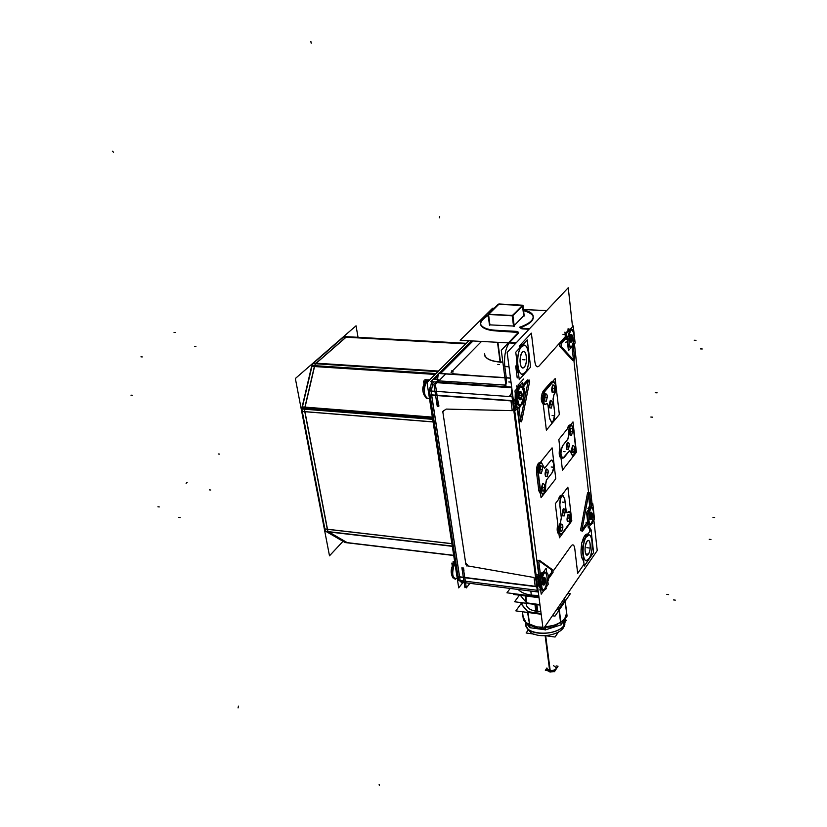 <?xml version="1.0" encoding="UTF-8"?>
<svg xmlns="http://www.w3.org/2000/svg" width="827" height="827" viewBox="0 0 827 827"><rect width="100%" height="100%" fill="white"/><g stroke="black" fill="none" stroke-linecap="round" stroke-linejoin="round"><path stroke-width="1.24" d="M565.13 337.819L559.776 343.805L565.13 337.819M559.517 346.058L559.693 343.929L559.517 346.058M559.672 346.337L572.594 360.272L559.672 346.337M573.318 358.463L572.077 347.34L573.318 358.463M589.63 505.369L588.483 494.97L589.63 505.369M587.666 492.778L588.193 492.83L587.666 492.778M587.428 493.481L580.668 529.528L587.428 493.481M581.216 530.986L580.606 530.262L581.216 530.986M581.939 529.983L587.201 522.116L581.939 529.983M548.466 576.76L551.578 572.408L551.681 569.958L539.09 560.882L551.681 569.958L551.578 572.408L548.466 576.76M537.488 562.071L538.274 560.293L537.488 562.071M537.509 562.319L539.142 575.013L537.509 562.319M517.671 408.569L519.273 421.036L517.671 408.569M519.707 421.832L519.325 421.315L520.173 421.377M520.534 419.837L524.297 401.012L520.534 419.837M525.104 396.939L528.215 380.802L525.104 396.939M527.492 379.924L522.974 384.989L527.492 379.924M551.96 381.733L550.906 382.219L552.343 381.836M550.751 382.384L543.184 391.119L550.751 382.384L551.805 382.456L550.751 382.384M543.039 391.295C540.641 396.908 540.713 401.24 543.246 404.3C540.713 401.24 540.641 396.908 543.039 391.295M539.762 462.448L539.762 462.448C537.498 463.327 536.413 466.593 536.506 472.248C536.496 465.952 537.715 462.727 540.186 462.582M536.547 472.61L538.801 490.494L536.547 472.61L537.922 472.734L536.547 472.61M538.853 490.856L540.6 494.07L538.853 490.856M569.937 424.975L567.363 428.882C568.17 425.864 569.183 424.613 570.392 425.13M559.838 447.945C558.701 453.279 559.104 456.669 561.037 458.117C559.104 456.669 558.701 453.279 559.838 447.945M561.244 495.259L558.483 499.529C559.321 496.324 560.365 494.949 561.636 495.394M557.801 524.287C556.674 529.621 557.067 532.919 558.98 534.17L559 534.18C557.078 532.96 556.674 529.662 557.801 524.287M520.721 346.503L522.033 345.5L520.721 346.503L519.728 345.572L523.088 344.373L519.811 345.479L531.368 333.157L519.728 345.572L520.721 346.503L519.501 348.208L521.082 346.523M516.844 365.689L518.126 370.796L517.226 367.922L515.996 368.418L517.226 367.922L516.668 359.342L516.844 365.689L515.603 366.02L516.844 365.689M518.136 385.103L519.025 386.116L516.244 389.486L518.839 386.188L517.981 385.144L519.025 386.116L518.105 384.886L519.945 385.361L518.136 385.103M520.007 405.116L521.072 404.289C524.721 396.257 524.587 390.179 520.669 386.044L518.86 386.964C515.18 395.027 515.314 401.126 519.253 405.24M515.128 399.73L516.627 403.845L515.128 399.73L515.262 393.27L515.128 399.73L514.074 399.937L515.128 399.73M514.601 409.706L513.794 410.275L514.601 409.706M512.378 410.647L446.187 409.086L442.765 411.453L465.777 563.714L466.552 565.027L465.777 563.714L442.765 411.453L446.187 409.086L512.378 410.647M535.586 576.564L536.32 576.864L535.586 576.564M535.596 577.701L536.444 577.804L535.596 577.701M539.421 581.257L539.214 585.785L540.62 589.63L539.214 585.785L539.421 581.257L538.232 581.164L539.473 580.73L539.421 581.257M544.735 572.139L542.698 573.431C539.431 581.092 539.4 586.705 542.615 590.251L544.683 588.927C547.701 582.363 547.95 576.864 545.417 572.418M543.246 585.04C541.871 583.542 541.881 581.154 543.277 577.897L544.145 577.349M544.424 577.463L543.546 584.999M591.398 507.292L589.744 508.357C586.777 515.572 586.767 520.907 589.703 524.339M590.395 524.194L591.398 523.233C594.106 517.144 594.334 511.923 592.049 507.571C594.334 511.923 594.106 517.144 591.398 523.233C587.594 529.022 585.826 513.36 589.744 508.357L591.863 507.416M571.002 347.144L571.757 346.523C575.023 338.987 574.889 333.24 571.374 329.249L569.917 330.004L567.518 337.819C567.343 343.453 568.273 346.616 570.289 347.299M568.831 329.942L567.88 331.906L568.831 329.942L570.31 329.198L568.831 329.942L567.994 329.384L568.831 329.942M566.619 338.998L566.082 338.357L566.619 338.998M571.343 334.542L570.909 342.047M570.609 342.12C569.1 340.435 569.048 337.985 570.444 334.77L571.064 334.439M520.855 327.812L521.982 327.058C520.245 327.968 520.431 328.588 522.519 328.908L529.032 329.239L522.519 328.908L520.772 328.04M521.33 346.958L524.184 345.304C529.973 345.035 530.552 367.291 524.907 372.801L522.333 374.145C516.348 374.559 516.027 350.855 522.023 346.213M522.302 374.135C516.482 374.538 515.883 351.93 521.61 346.554L524.122 345.304M524.194 367.147L522.55 367.87L521.082 366.495C519.439 361.802 519.728 357.223 521.951 352.747L522.333 352.271C526.313 347.712 528.195 363.177 524.194 367.147C520.255 371.933 518.26 356.261 522.333 352.271C526.313 347.712 528.195 363.177 524.194 367.147M510.497 378.177L506.289 377.908L504.801 366.547C503.922 356.644 505.38 348.777 509.184 342.947C505.38 348.777 503.922 356.644 504.801 366.547L506.289 377.908L506.114 384.1L506.289 377.908L510.497 378.177L438.279 373.473M516.358 342.657L509.752 342.295L518.322 333.291L509.752 342.295L516.358 342.657L509.608 342.285M505.586 385.072L439.282 380.927L505.524 385.134M438.692 382.653L511.727 387.605L438.692 382.653M467.772 565.895L534.046 577.504L535.234 586.581L459.564 577.091L431.56 394.861L510.921 400.547L512.233 410.637L510.921 400.547L431.56 394.861L459.564 577.091L535.234 586.581L534.046 577.504L467.772 565.895M437.421 405.871L438.672 405.964L437.421 405.871L436.935 402.697L438.186 402.79L436.935 402.697L437.421 405.871M438.899 405.985L438.424 402.801L438.899 405.985M463.988 570.992L463.554 568.18L463.988 570.992M463.761 570.961L462.572 570.816L462.148 568.066L462.572 570.816L463.761 570.961L462.51 570.806M462.128 567.942L463.327 568.087L462.128 567.942M451.066 372.315L453.651 373.804L472.703 375.541L453.651 373.804L451.066 372.315L481.51 341.437L451.066 372.315M348.043 337.085L466.273 343.319L344.094 336.537L312.957 363.591L437.886 371.654M304.625 409.21L304.739 408.021L304.625 409.21M311.407 367.25L311.81 366.712L311.407 367.25M301.865 409.975L324.453 527.399M456.917 578.652C452.235 578.569 451.47 573.597 454.612 563.725L453.165 564.252C449.991 570.589 450.643 575.571 455.119 579.2M454.902 563.166C451.656 570.671 451.78 576.016 455.253 579.22L455.326 579.231C451.966 576.409 451.738 571.24 454.612 563.725L453.165 564.252M454.778 562.37L454.044 563.363M429.037 398.242C424.613 401.436 422.359 387.057 426.463 381.598L425.078 382.136C421.615 389.765 422.432 395.234 427.538 398.552C421.987 393.58 421.263 387.977 425.378 381.733M428.086 380.833L427.466 381.578L428.81 380.275L428.086 380.833L428.655 380.875L427.073 380.771L428.655 380.875M428.893 380.637L427.332 380.534C423.031 383.676 423.362 398.759 427.704 398.573L427.766 398.583C423.672 395.316 423.238 389.662 426.463 381.598L425.078 382.136M427.869 380.213L426.732 380.513L427.869 380.213M426.68 380.544L426.184 381.257L426.68 380.544M521.982 327.058C530.479 323.605 534.19 319.925 533.115 316.017C532.04 313.505 528.856 311.707 523.553 310.632C536.94 314.632 536.423 320.111 521.982 327.058M488.188 315.407C482.193 318.498 479.701 321.662 480.714 324.887C482.379 328.35 487.599 330.366 496.396 330.965L518.343 332.454L496.396 330.965C478.699 328.515 475.959 323.326 488.188 315.407M489.925 324.866L513.526 326.045L489.925 324.866L488.571 314.725L489.925 324.866M514.177 325.611L523.708 315.749L522.488 305.876L523.708 315.749L514.177 325.611M512.626 315.428L522.426 305.421L512.626 315.428M513.753 326.055L512.461 315.842L513.753 326.055M513.577 326.469L512.202 315.625L488.54 314.518L512.213 315.614L523.109 305.246L512.709 315.862L488.044 314.281L512.885 315.438L514.26 326.283M498.753 304.388L488.736 314.312L498.753 304.388L522.209 305.411L498.753 304.388M538.728 595.378C529.125 595.616 522.261 593.641 518.126 589.444C522.261 593.641 529.125 595.616 538.728 595.378M525.755 595.533L538.966 597.228L525.455 595.182M526.261 602.428L520.297 595.295L526.261 602.428M525.703 595.988L526.623 602.862L525.703 595.988M539.928 604.599L526.737 602.883L539.928 604.599M535.906 604.547L536.806 611.37L535.906 604.547L536.806 611.37L540.837 611.608L536.806 611.37C531.079 610.491 527.616 608.455 526.417 605.281L526.148 603.276L526.417 605.281M563.9 599.017L564.882 600.133L563.9 599.017M559.197 608.796L565.027 600.299L559.197 608.796L556.633 609.592M558.783 609.23L556.344 610.006L558.783 609.23M541.127 613.779L527.957 612.021L541.127 613.779M527.564 611.67L521.444 604.268L527.564 611.67M521.537 604.134L522.509 602.8L521.537 604.134M564.934 618.183L566.598 613.231L565.151 601.312L566.598 613.231L565.089 617.81L566.206 615.826L563.766 620.291M559.052 610.212L560.541 622.162L559.052 610.212M563.88 620.116L560.861 622.183L563.88 620.116L564.459 624.809C557.212 637.193 522.137 635.208 525.931 622.772M560.406 622.317L553.149 627.073L545.438 627.176L553.149 627.073L560.406 622.317M526.696 623.465L529.29 625.026L526.696 623.465M526.334 622.989L523.191 617.149L522.457 611.763L523.191 617.149L526.334 622.989M527.915 612.487L529.58 624.943L527.915 612.487M542.967 627.982L537.653 628.458L529.704 625.047L537.653 628.458L542.967 627.982M545.045 626.452L545.117 627.062L545.045 626.452M586.943 541.54L587.129 541.282C590.323 537.074 591.532 549.862 588.359 554.059L585.764 554.069C584.493 549.883 584.875 545.706 586.943 541.54C590.189 536.589 591.646 549.676 588.359 554.059C585.113 559.114 583.604 545.934 586.943 541.54M586.24 560.603C581.888 560.737 581.981 542.347 586.395 536.723L588.979 535.028C593.341 535.007 593.248 553.108 588.896 558.825L586.271 560.603C581.784 560.747 582.125 541.437 586.736 536.351M590.209 519.439C588.958 517.981 588.958 515.717 590.22 512.647L590.923 512.192M591.191 512.306L590.488 519.377M519.676 399.73C517.991 397.983 517.94 395.389 519.501 391.967L520.266 391.564M520.565 391.667L521.558 395.906L519.987 399.679M553.046 398.976L553.79 395.12L553.046 398.976M554.576 412.032L553.067 399.245L554.576 412.032M546.637 403.566L545.2 404.465L547.081 403.431L547.981 405.24L549.573 418.472L551.568 422.297M554.628 412.032C554.958 417.811 553.956 421.232 551.619 422.297C553.821 421.305 554.834 418.007 554.628 412.415C553.894 422.328 552.209 424.344 549.573 418.472L547.981 405.24L547.029 403.421M546.42 403.772L546.42 403.772C543.236 407.887 541.54 395.296 544.766 391.419C542.326 397.332 542.45 401.684 545.148 404.455M552.457 382.498L544.91 391.233L552.457 382.498M553.925 394.944L553.925 394.944C556.447 389.197 556.375 384.834 553.697 381.847L552.612 382.332C555.785 378.869 557.088 391.574 553.925 394.944L553.139 399.338M545.303 393.631C547.526 394.076 547.805 396.629 546.12 401.291L544.579 401.043L545.096 393.869C543.525 398.748 543.856 401.229 546.12 401.291C547.805 396.629 547.526 394.076 545.303 393.631M550.441 400.444C552.622 400.899 552.881 403.431 551.227 408.042L549.707 407.814L550.234 400.671C548.673 405.54 549.004 408 551.227 408.042C552.881 403.431 552.622 400.899 550.441 400.444M552.653 385.093C551.092 389.93 551.423 392.391 553.635 392.484C555.289 387.873 555.02 385.341 552.839 384.875C555.02 385.341 555.289 387.873 553.635 392.484L552.136 392.246L552.643 385.113M545.003 467.762L544.393 468.134L543.494 466.686L545.003 467.762L550.431 460.959L545.003 467.762M551.764 460.194L550.544 460.825C553.718 456.907 555.072 469.343 551.888 473.034C554.369 467.327 554.338 463.037 551.795 460.194C554.441 463.213 554.431 467.555 551.785 473.23L546.502 479.898L551.743 473.23M541.478 462.603C539.214 463.482 538.129 466.748 538.222 472.413C539.111 462.593 540.858 460.556 543.442 466.294L541.509 462.603L543.535 466.697M538.263 472.765L540.507 490.669L538.263 472.765M542.45 494.257C544.755 493.254 545.83 489.894 545.655 484.198C544.972 493.853 543.267 496.128 540.558 491.021L542.419 494.257M546.399 480.042L545.624 483.826L546.399 480.042M542.729 483.609C544.941 483.774 545.21 486.245 543.535 491.031L541.943 490.866L542.615 483.743C540.941 488.705 541.24 491.135 543.535 491.031C545.21 486.245 544.941 483.774 542.729 483.609M546.254 468.992C548.446 469.209 548.714 471.679 547.05 476.424L545.479 476.249L546.13 469.136C544.476 474.047 544.776 476.486 547.05 476.424C548.714 471.679 548.446 469.209 546.254 468.992M540.403 465.828C542.708 465.787 543.019 468.247 541.323 473.209C539.008 473.261 538.697 470.801 540.403 465.828C542.708 465.787 543.019 468.247 541.323 473.209L539.721 473.023L540.362 465.87M569.358 450.839L569.834 450.622L572.48 455.77C574.631 454.788 575.602 451.573 575.427 446.115C574.734 455.615 573.152 457.682 570.682 452.297L569.358 450.839M575.385 445.753L573.504 429.161L575.385 445.753M573.462 428.779L571.633 425.099C569.462 426.029 568.49 429.254 568.666 434.764L567.88 439.075L562.691 445.577L567.88 439.075L568.666 434.764C569.4 425.099 570.992 423.104 573.462 428.779M562.587 445.712C560.261 451.428 560.324 455.615 562.805 458.282L564.086 457.527C560.53 457.641 560.034 453.713 562.587 445.712M564.252 457.321L569.245 450.963L562.856 458.282C560.303 455.274 560.324 450.984 562.898 445.402M567.343 442.455C569.493 442.497 569.762 444.885 568.17 449.63C566.019 449.609 565.751 447.221 567.343 442.455C569.493 442.497 569.762 444.885 568.17 449.63L566.733 449.485L567.322 442.486M571.612 435.271L570.092 435.24L570.661 428.179C572.791 428.252 573.059 430.65 571.478 435.353L570.061 435.198L570.63 428.21M572.739 445.474C574.775 445.753 575.023 448.151 573.462 452.689L572.046 452.565L572.635 445.598C571.075 450.312 571.343 452.679 573.462 452.689C575.023 448.151 574.775 445.753 572.739 445.474M567.601 512.502L566.971 512.885L566.195 511.551L567.601 512.502M566.154 511.303L564.727 499.26L566.154 511.303M564.686 498.888L562.929 495.425C560.675 496.396 559.652 499.704 559.827 505.338L561.316 517.816L560.551 522.002C558.246 527.678 558.277 531.792 560.634 534.356L562.04 533.477C558.483 533.973 557.987 530.148 560.551 522.002L561.316 517.816L559.827 505.338C560.551 495.652 562.174 493.502 564.686 498.888M562.195 533.26L568.976 523.998L562.195 533.26M569.1 511.448L567.756 512.275C571.271 511.975 571.726 515.821 569.121 523.801C571.447 518.25 571.447 514.136 569.121 511.448C571.55 514.301 571.498 518.477 569.017 523.998M560.975 524.111C563.094 524.049 563.352 526.406 561.76 531.182L560.251 531.11L560.913 524.184C559.31 529.084 559.59 531.42 561.76 531.182C563.352 526.406 563.094 524.049 560.975 524.111M563.29 508.843C565.41 508.791 565.668 511.148 564.076 515.914L562.587 515.831L563.239 508.894C561.647 513.763 561.926 516.1 564.076 515.914C565.668 511.241 565.42 508.863 563.332 508.781M568.087 514.497C570.165 514.466 570.413 516.803 568.852 521.517L567.384 521.455L568.025 514.57C566.454 519.408 566.722 521.723 568.852 521.517C570.413 516.803 570.165 514.466 568.087 514.497M556.344 667.472C556.189 669.849 554.059 670.997 549.965 670.904L546.998 668.588M572.532 326.706L568.242 287.744L507.147 352.405L543.132 629.223L597.228 550.555L593.869 520.1M574.424 343.846L592.163 504.666M521.982 345.562L520.286 347.092L519.191 346.141L523.129 344.332M518.105 370.61L517.071 366.816L515.738 367.26L518.539 374.083M515.552 366.041L516.896 365.668L517.299 367.953L515.986 368.48M518.147 385.041L518.88 386.199L517.971 385.082M519.346 386.033L518.053 385.082L519.976 385.32M517.051 387.129L518.281 387.212M518.694 387.243L520.7 386.054C524.68 385.847 524.835 401.198 520.907 404.537M518.002 385.072L518.911 386.178L517.795 386.912L516.751 385.868M523.594 379.024L518.022 385.134M516.823 386.075L517.826 386.881L517.371 387.398L516.317 386.664M524.297 388.37C526.034 397.001 524.835 402.666 520.721 405.354C516.679 405.571 516.658 389.651 520.71 386.695M516.617 403.731L515.252 404.258L516.906 406.026M513.846 400.061L515.18 399.689L516.534 403.586L515.314 404.372M512.492 400.247L513.34 400.03M513.856 410.75L514.704 410.533L514.187 411.143M517.278 408.848L514.983 410.812M536.247 574.538L540.021 575.675L538.935 576.491M535.503 576.739L536.403 577.494M535.545 577.267L536.351 577.05M536.775 586.715L537.581 586.498M538.212 581.112L539.483 581.216L539.276 585.836L538.015 586.24M539.504 580.967L538.191 581.309L539.256 575.892M546.409 588.586L544.011 590.426C539.659 590.344 541.892 571.323 546.14 572.305C547.887 572.904 548.694 575.582 548.549 580.347M540.62 589.568L539.235 585.547M538.026 591.967L536.123 590.158M540.744 573.524L542.233 573.711M542.553 573.742L544.797 572.15M545.448 572.408C548.053 577.101 547.743 582.704 544.528 589.217M541.365 575.23L541.726 575.943L542.212 575.406M538.842 562.226L540.548 575.427M539.669 560.468L538.884 562.536M553.294 570.31L539.38 560.261M552.901 572.604L553.005 570.113M548.59 578.642L553.036 572.429M547.701 580.358L548.208 584.327L545.282 588.442M543.887 590.416L541.209 594.179L539.121 578.011L546.171 568.263L546.709 572.522M543.949 577.856C542.471 581.071 542.429 583.5 543.825 585.113L544.786 584.42M544.611 584.679C546.078 581.453 546.12 579.034 544.724 577.422L543.773 578.104M583.376 558.39L582.26 548.735M584.307 539.163L587.098 535.214M583.666 560.975C581.03 558.122 580.378 552.415 581.701 543.835M582.012 542.409C583.624 536.361 585.599 533.57 587.914 534.056M587.222 522.013L586.085 522.592M587.997 525.073L587.16 524.638M592.928 523.067L591.036 524.473C587.428 524.556 588.659 508.078 592.308 507.468M591.646 530.934L589.072 526.84M587.894 508.46L589.31 508.605M589.61 508.636L591.46 507.292M592.08 507.561C594.427 512.14 594.148 517.454 591.253 523.491M589.971 507.354L589.134 506.382M567.973 330.159L569.379 330.231M569.772 330.252L571.405 329.249C574.972 328.991 575.127 343.815 571.602 346.74M568.78 330.066L570.206 329.198M567.911 329.001L568.904 329.932L567.963 331.803M566.443 332.351L567.033 332.847M574.331 344.508L571.684 347.381C568.118 347.671 567.994 332.64 571.55 329.839M566.671 339.122L565.42 339.101M566.733 337.778L566.846 336.599M567.146 332.723L566.495 332.196L565.761 335.245L566.474 332.34L565.13 333.839L565.254 334.987L564.934 332.092M565.472 337.716L565.627 336.165M568.004 339.132L567.332 337.964M574.703 358.804L573.328 346.379M573.928 360.334L574.662 358.484M560.789 346.12L574.196 360.624M561.182 343.856L561.068 346.43M566.598 337.767L561.047 344.001M571.343 347.361L568.428 350.689L566.495 333.446L573.245 325.921L575.127 343.04L573.866 344.487M571.726 341.913C573.204 338.76 573.173 336.279 571.643 334.47L570.95 334.904M571.116 334.708C569.638 337.861 569.658 340.342 571.188 342.151L571.891 341.716M562.929 334.284L564.396 334.646M564.459 334.666L566.526 335.772L565.441 336.61M529.559 328.639L522.302 328.278M519.811 345.417L520.865 346.41L519.656 348.043M516.699 359.652L516.927 365.906L515.583 366.289M516.947 366.806L516.627 359.032M519.335 348.394L520.162 347.092M525.31 372.408L522.364 374.145M524.184 345.304C530.21 344.952 530.552 368.325 524.618 373.163M519.253 379.655L515.759 352.219L527.254 339.918L530.614 367.085L520.617 378.146M522.168 352.467C526.323 346.937 528.401 363.704 524.049 367.395M524.442 366.961L522.695 367.932L521.113 366.537C519.459 361.812 519.749 357.212 521.982 352.715L522.561 352.044M506.145 387.222L501.286 350.328L518.591 332.185M504.635 366.32L508.998 366.588M511.748 387.76L437.194 382.694M510.476 378.001L438.248 373.308L437.307 382.425M430.061 395.079L512.585 401.002L512.533 393.807M429.751 390.923L431.642 381.702M537.24 590.292L458.613 580.347L429.42 390.892L512.027 396.722L537.24 590.292M538.294 592.008L461.28 582.229L459.15 580.42M458.044 576.605L536.744 586.467L538.181 591.129M511.665 387.119L430.815 381.64L438.362 374.093M439.096 373.359L471.504 340.889M438.579 382.167L438.661 382.746M462.996 582.446L458.716 587.873L427.001 382.529L468.847 340.745M462.913 582.435L460.711 580.616M458.582 579.675L460.174 580.544L431.053 391.006L429.761 390.117M343.474 337.075L465.704 343.887M344.632 336.568L466.273 343.319M311.882 366.371L435.105 374.435M312.13 365.482L313.071 363.601M313.619 363.022L438.486 371.054M432.49 418.069L302.206 407.825L312.172 365.358L311.81 366.02L312.089 365.493L435.994 373.556M302.3 411.505L433.09 421.946M302.124 409.014L302.237 407.825M302.424 406.915L432.335 417.097M452.255 546.068L325.342 531.285L301.814 408.993L432.686 419.33M326.376 531.658L452.297 546.316M324.887 528.939L451.883 543.639M453.713 555.496L345.2 542.564L325.962 531.41L452.266 546.13M345.355 542.522L453.682 555.31L347.226 542.636L328.764 531.916L347.226 542.636L453.682 555.32L344.838 542.347M315.604 363.766L346.689 336.682L344.042 337.333M312.348 364.903L311.355 367.467M304.863 408.031L314.746 365.658M311.996 365.906L301.803 408.383M358.029 337.313L356.044 325.797L295.353 378.508L329.497 555.827L343.029 541.303M327.926 531.585L304.47 409.2L301.462 407.918L302.258 406.408M325.187 530.458L324.887 529.662M347.743 542.863L346.224 542.44M457.3 578.724L456.059 570.661M454.943 563.466L451.831 563.094L452.297 566.123M453.951 563.352L454.788 562.443M454.674 561.698L453.113 561.512L453.382 563.28M429.296 397.394L427.91 388.401M427.435 381.34L423.548 381.071L424.024 384.152M426.194 398.097L426.908 398.418M428.758 379.779L427.311 381.226M428.644 379.893L426.825 381.04L428.386 381.144M428.779 379.893L429.606 379.924L428.779 379.882M425.977 381.237L427.693 380.368M428.582 379.924L424.944 379.686L425.181 381.185M502.837 362.05C492.944 361.699 486.979 359.58 484.953 355.703C486.596 359.321 491.786 361.451 500.521 362.123L502.857 362.267L500.521 362.123C490.06 361.213 484.767 358.463 484.663 353.842M522.55 328.288L520.721 327.616L522.013 326.386M498.97 330.407C488.705 330.169 482.586 328.123 480.632 324.267C479.619 321.041 482.11 317.878 488.106 314.787M523.47 310.011C528.773 311.086 531.968 312.885 533.043 315.397C534.108 319.76 529.6 323.719 519.501 327.275M515.748 343.308L460.163 340.269L492.654 308.171L494.37 308.254M546.657 310.59L523.419 309.546M518.457 332.33L516.679 331.689M451.232 372.677L451.614 371.995M505.597 384.607L504.78 385.465M500.046 361.937L502.837 362.102M500.201 362.722L497.503 342.316M495.911 330.314L517.123 331.4M489.481 325.052L488.095 314.705M522.406 305.215L498.929 303.985L488.312 314.508L489.749 325.28M524.215 315.976L522.881 305.235L498.257 304.171L488.271 314.291M438.021 380.11L433.896 384.266L437.287 406.502M445.712 373.938L435.384 384.369L438.765 406.615M438.682 406.078L437.266 405.964M538.925 596.908L506.951 592.804L510.197 588.442M539.028 597.704L513.588 594.437L514.115 593.724M525.817 596.009L526.778 603.162M538.956 597.084L525.31 595.326M525.393 595.947L526.334 602.976M539.99 605.085L514.601 601.767L519.397 595.182M536.93 604.682L537.819 611.484M552.395 615.753L555.01 616.105L570.32 593.765L567.736 593.435M541.189 614.254L515.852 610.884L521.765 602.697M563.425 621.149L563.973 625.584L565.782 620.054M564.004 598.872L565.12 600.144M565.244 601.167L567.074 616.115L561.151 624.53M565.265 601.136L567.033 615.815M565.11 599.813L558.763 609.054M558.928 610.388L561.192 624.83L559.321 609.809M563.993 619.95L565.286 617.666C563.001 621.036 558.969 623.641 553.191 625.491L552.86 627.166M564.345 619.795L564.893 624.22C559.734 635.363 528.308 636.687 526.075 625.915L525.848 624.892M525.693 622.431L523.15 616.89M528.029 612.507L530.086 627.858L527.605 612.445M527.936 611.856L521.268 603.813M529.59 627.259L525.403 622.121M524.235 620.705L523.429 620.043L522.302 611.742M521.268 604.144L522.261 602.769M545.293 626.07L545.789 629.874L545.169 629.936L544.766 626.845M541.085 613.469L527.502 611.66M545.148 629.792L530.066 627.714M537.953 628.499L537.012 626.938L526.044 622.741L524.68 621.325L527.843 624.623M560.737 624.974L545.768 629.74M553.439 626.98L553.832 625.284L544.59 627.104M537.364 628.417L536.372 626.856L542.863 627.197M525.776 623.734L526.044 625.677M564.862 623.992L564.241 626.587M545.613 635.715L555.062 637.028L558.421 632.035M565.823 621.036L566.392 620.188L565.792 620.105M534.149 634.113L526.137 632.996L528.215 630.029M563.942 625.346L563.104 628.179M534.924 604.423L535.813 611.225M586.808 541.747L587.17 541.251C590.478 536.909 591.574 550.451 588.235 554.317M591.181 531.11L593.579 552.55L584.255 566.071L581.598 542.988L591.026 529.662L591.119 530.5M586.167 537.157L589.031 535.038C593.538 534.935 593.228 553.997 588.659 559.217M589.227 558.401L586.302 560.603M588.555 553.863L587.087 555.103L585.795 554.111C584.493 549.676 584.937 545.396 587.139 541.292M469.912 583.324L466.335 587.894L463.306 567.963M461.89 567.787L464.929 587.718L466.087 586.24M463.347 568.221L461.983 568.046M514.776 411.081L514.249 411.071M535.162 574.393L536.02 574.538M535.348 575.799L536.144 575.447M535.948 575.871L535.348 575.768L536.185 575.871L535.482 576.801M466.283 563.632L466.945 566.071M443.313 411.474L443.468 410.471M515.221 399.989L515.293 393.476M516.348 389.372L517.495 387.232M591.253 507.478L591.75 505.535M588.235 524.359L588.504 522.219M582.425 531.265L587.532 524.111M581.991 529.611L582.539 531.099M588.865 492.892L581.846 530.396M589.599 493.409L589.258 492.685L588.721 493.667M590.964 505.742L589.568 493.109M590.778 524.452L588.317 527.905L586.57 512.389L592.814 503.757L594.51 519.191L591.843 522.953M590.85 512.606C589.527 515.624 589.496 517.929 590.757 519.49L591.553 518.911M591.398 519.139C592.721 516.11 592.752 513.805 591.481 512.244L590.695 512.823M520.235 405.313L519.821 407.339M523.967 386.633L523.532 388.318M529.032 379.882L523.16 386.467M529.559 381.857L528.887 380.048M521.599 421.749L529.725 381.009M520.69 421.088L521.134 421.935L521.765 420.902M518.901 407.163L520.741 421.419M524.763 399.121L524.246 401.064M520.503 405.333L517.299 408.993L514.963 390.923L522.643 382.353L523.388 388.308M520.214 391.905C518.55 395.265 518.581 397.89 520.286 399.772L521.155 399.255M520.958 399.472C522.612 396.102 522.581 393.487 520.876 391.605L520.018 392.122M554.71 412.673L553.098 398.986M551.619 422.297L549.583 418.08M548.012 404.982L549.655 418.741M547.081 403.431L548.053 405.344M545.2 404.465C542.409 401.271 542.378 396.805 545.127 391.068M550.844 382.208L551.95 382.281M542.977 391.295L544.104 391.367M552.663 382.332L544.817 391.419M552.353 382.705L553.718 381.847C556.478 385.01 556.509 389.434 553.821 395.12M541.974 393.828L555.155 378.59L559.352 414.492L546.378 430.174L541.974 393.828M546.265 401.209L544.6 401.085L545.344 393.59M545.148 393.817C547.588 393.869 547.898 396.412 546.068 401.436M551.361 407.959L549.738 407.856L550.472 400.413M550.275 400.64L550.275 400.64C552.674 400.671 552.974 403.194 551.175 408.187M553.77 392.401L552.167 392.287L552.881 384.834M552.684 385.062C555.082 385.144 555.382 387.667 553.583 392.629M545.096 467.72L544.424 468.144L543.504 466.335M550.596 460.835L544.952 467.906M550.327 461.177L551.816 460.194M546.451 480.042L552.054 472.91M537.126 466.376L552.074 447.841L555.785 478.75L541.054 497.689L537.126 466.376M545.717 484.291L546.595 479.856M545.655 483.826C545.954 489.698 544.89 493.181 542.481 494.267L540.527 490.287M536.444 472.248L537.881 472.372M538.791 490.845L540.217 490.99M538.274 472.413L540.61 491.031M538.377 473.147C538.046 467.234 539.09 463.72 541.53 462.613M543.68 490.938L541.964 490.907L542.76 483.568M542.564 483.816L542.646 483.702C545.024 483.692 545.293 486.183 543.484 491.186M547.195 476.331L545.51 476.29L546.285 468.961M546.089 469.198L546.161 469.105C548.518 469.105 548.797 471.597 546.998 476.579M541.468 473.127L539.742 473.065L540.538 465.673M540.341 465.921L540.403 465.839C542.812 465.818 543.101 468.33 541.261 473.375M569.265 451.015L569.886 450.622L570.744 452.39M575.437 445.763C575.716 451.377 574.755 454.716 572.532 455.77L570.702 451.935M558.835 439.457L572.987 421.904L576.419 452.224L562.463 470.181L558.835 439.457M564.045 457.662L569.41 450.839M568.035 438.951L562.639 445.722M568.728 434.806L567.901 439.127M568.769 435.136C568.48 429.502 569.441 426.153 571.653 425.099L573.556 429.161M575.52 446.466L573.473 428.438M568.304 449.547L566.764 449.526L567.477 442.311M567.291 442.548L567.353 442.445C569.586 442.538 569.834 444.988 568.128 449.785M570.661 428.169C572.791 428.252 573.059 430.65 571.478 435.353C569.348 435.281 569.079 432.893 570.661 428.169C572.884 428.283 573.132 430.722 571.436 435.498M573.597 452.607L572.067 452.607L572.77 445.443M572.594 445.67L572.666 445.567C574.858 445.67 575.096 448.1 573.411 452.845M567.684 512.451L567.022 512.895L566.206 511.22M566.237 511.551L564.717 498.65M555.31 503.715L567.86 487.196L571.798 520.876L559.445 537.777L555.31 503.715M567.663 512.502L569.152 511.448M561.947 533.673L569.317 523.615M562.236 533.26L560.696 534.356C558.287 531.606 558.308 527.419 560.758 521.806M561.368 517.733L560.572 522.054M559.848 505.101L561.409 518.064M559.931 505.71C559.641 499.953 560.644 496.531 562.96 495.435L564.779 499.27M561.895 531.089L560.272 531.151L561.047 524.039M560.861 524.287L561.006 524.08C563.187 524.132 563.425 526.551 561.709 531.347M564.21 515.821L562.618 515.872L563.373 508.75M563.187 508.998L563.321 508.812C565.503 508.874 565.74 511.293 564.035 516.079M568.986 521.434L567.405 521.496L568.159 514.425M567.973 514.673L568.118 514.466C570.258 514.539 570.485 516.947 568.8 521.682M545.686 635.705L550.389 672.041L547.433 670.645M545.138 635.736L549.831 671.958L553.935 671.617M554.741 671.266L556.406 667.958M546.916 667.958L545.344 670.325L554.462 671.689L558.049 666.2L556.147 665.921M531.368 333.157L534.883 361.926C535.648 366.382 537.023 367.777 538.987 366.092L565.43 336.537L538.987 366.092C537.023 367.777 535.648 366.382 534.883 361.926L531.368 333.157M565.647 336.134L565.492 337.716L565.647 336.134M588.566 492.623L573.917 360.613M590.819 502.857L591.109 505.473L591.636 503.664M587.18 524.597L587.987 525.011L587.18 524.597M589.258 527.585L589.703 531.534L589.258 527.585M584.038 564.2L577.68 573.4L574.786 548.694C574.145 544.848 572.946 543.908 571.188 545.882L553.294 570.909L571.188 545.882C572.946 543.908 574.145 544.848 574.786 548.694L577.68 573.4L584.038 564.2M539.287 575.861L538.232 581.164L537.808 577.959L538.232 581.164L539.287 575.861M538.925 576.429L537.808 577.959L538.925 576.429M517.299 408.993L539.132 578.011M516.968 406.481L515.769 407.845L515.314 404.289L516.462 403.555L515.314 404.289L516.896 405.954L515.314 404.289L515.769 407.845L516.968 406.481L514.994 408.724M517.216 377.96L515.996 368.418L518.529 374L515.996 368.418L517.216 377.96M517.754 386.891L516.834 386.147L518.529 386.943L517.03 386.84M513.371 400.237L512.513 400.454L513.371 400.237M540.961 573.214L542.46 573.4L541.013 573.225L543.442 572.046M538.222 585.992L539.214 585.785L538.222 585.992M537.55 586.312L536.744 586.529L537.55 586.312M542.698 573.431C538.284 579.107 540.403 595.43 544.683 588.927C549.035 583.252 546.998 567.084 542.698 573.431M544.114 584.482C541.995 584.865 541.706 582.673 543.277 577.897C545.396 577.525 545.675 579.727 544.114 584.482M583.666 560.913C581.05 558.07 580.409 552.395 581.712 543.897C580.409 552.395 581.05 558.07 583.666 560.913M582.043 542.367C583.645 536.403 585.588 533.653 587.883 534.108C585.588 533.653 583.645 536.403 582.043 542.367M588.08 508.192L589.506 508.336L588.131 508.192L589.155 507.251M566.815 336.362L566.681 337.767L566.815 336.362M565.782 335.255L566.474 332.34L567.064 332.816L566.474 332.34L565.13 333.839L565.254 334.987M569.917 330.004L567.518 337.819C567.518 345.397 568.935 348.291 571.757 346.523C575.923 342.223 574.031 325.001 569.917 330.004M570.444 334.77C572.47 335.121 572.729 337.457 571.23 341.789C569.203 341.448 568.945 339.101 570.444 334.77M521.61 346.554C528.608 338.45 531.957 365.751 524.907 372.801C517.95 381.33 514.394 353.584 521.61 346.554M504.801 366.547L509.029 366.816L504.801 366.547M431.301 391.026L433.183 381.805L431.301 391.026M511.892 388.907L510.714 396.629L511.892 388.907M464.071 582.146L460.629 580.606L462.758 582.415L538.129 591.987L536.185 590.158L538.294 591.998M438.165 379.407L434.919 379.19L438.455 375.644L434.919 379.19L438.165 379.407L433.369 379.086M440.636 373.453L473.003 340.972L440.636 373.453M438.455 371.096L316.059 363.218L345.955 337.178L316.059 363.218L438.455 371.096L313.567 363.063M345.955 337.178L465.735 343.846L345.955 337.178M432.356 417.18L304.894 407.194L314.394 366.454L304.894 407.194L432.356 417.18L302.403 407.008M314.394 366.454L435.188 374.352L314.394 366.454M451.893 543.721L327.337 529.301L304.781 411.629L327.337 529.301L451.893 543.721L324.908 529.022M304.781 411.629L433.069 421.853L304.781 411.629M314.622 365.648L315.563 363.766M457.321 578.817L456.018 570.403L457.321 578.817M429.316 397.518L427.869 388.142L429.316 397.518M497.906 342.337L500.521 362.123L497.906 342.337M536.806 611.37C529.931 610.233 526.396 607.649 526.189 603.627M565.317 618.348L564.459 624.809C558.277 635.498 528.226 636.232 526.065 625.822L525.796 623.847M586.395 536.723C592.132 528.06 594.675 551.082 588.896 558.825C583.18 567.808 580.482 544.486 586.395 536.723M585.588 536.64L587.139 535.162L584.172 539.349L586.054 536.692M582.229 548.446L583.386 558.535L582.229 548.446M516.41 386.809L517.33 387.377L516.41 386.809M590.923 518.974C589.051 519.149 588.814 517.04 590.22 512.647C592.08 512.482 592.318 514.59 590.923 518.974M518.86 386.964C514.043 391.874 516.42 410.12 521.072 404.289C525.817 399.379 523.543 381.309 518.86 386.964M520.441 399.327C518.115 399.141 517.805 396.691 519.501 391.967C521.816 392.163 522.137 394.613 520.441 399.327M544.249 391.192L543.184 391.119L544.249 391.192M540.165 490.628L538.801 490.494L540.165 490.628M522.385 359.673L524.122 359.776M519.087 395.585L520.824 395.709L519.087 395.585M515.448 399.772L514.115 400.144M519.976 395.647L521.713 395.771L519.976 395.647M516.193 402.852L514.942 403.555M514.756 399.999L516.027 409.768M538.956 576.378L537.095 578.962M537.591 576.223L538.791 585.537M542.853 581.092L544.507 581.298L542.853 581.092M543.701 581.195L545.355 581.402L543.701 581.195M541.954 574.589L540.413 574.393M586.85 547.722L588.421 547.898M585.826 536.403L584.885 535.493M589.858 515.738L591.346 515.893L589.858 515.738M590.571 515.81L592.153 515.976L590.571 515.81M570.01 338.233L571.653 338.326L570.01 338.233M566.805 341.913L565.554 342.254M570.837 338.284L572.491 338.367L570.837 338.284M568.356 330.242L564.396 334.656M569.327 329.756L568.345 328.815M567.777 339.194L566.113 339.111M509.814 395.544L510.548 394.727M523.264 359.724L525.011 359.838L523.264 359.724M510.507 382.084L508.76 381.971M458.086 576.905L536.775 586.777M429.751 390.365L429.637 389.61M209.438 489.873L210.72 490.008M218.225 453.971L219.496 454.095M194.603 346.534L195.916 346.616M174.042 332.392L175.365 332.475M140.941 356.83L142.296 356.923M130.976 395.161L132.32 395.265M157.936 506.786L159.249 506.941M178.839 517.444L180.141 517.599M439.695 216.436L439.385 217.842M310.849 41.35L311.159 43.149M112.369 151.227L113.578 152.22M186.096 483.299L187.15 482.379M238.062 707.912L238.476 706.103M379.386 785.65L379.148 784.409M426.07 381.247L427.859 380.244M451.831 370.734L453.237 371.923M497.813 364.438L499.498 364.542M702.237 348.984L700.459 348.891M695.972 340.342L694.184 340.248M657.103 392.846L655.222 392.711M652.73 417.18L650.849 417.046M710.951 539.493L709.256 539.318M714.631 517.526L712.946 517.361M530.8 591.057L531.399 595.636M587.646 547.815L589.227 547.991L587.646 547.815M668.629 594.592L666.841 594.365M675.287 600.133L673.509 599.916M465.818 564.727L467.513 564.355M588.204 523.222L586.622 523.057M520.648 406.667L519.801 406.605M552.105 415.433L553.78 415.557M545.665 397.518L547.36 397.632M553.191 388.731L554.876 388.845M550.782 404.3L552.457 404.424L550.782 404.3M551.164 467.007L552.829 467.162M543.081 487.382L544.766 487.537M540.858 469.519L542.553 469.674M546.606 472.765L548.28 472.92L546.606 472.765M573.059 449.144L574.682 449.278M563.394 451.563L565.037 451.707M571.075 431.766L572.708 431.89M567.756 446.042L569.4 446.187L567.756 446.042M568.438 518.053L570.061 518.219M561.337 527.688L562.97 527.864M562.267 502.103L563.9 502.268M563.663 512.409L565.296 512.575L563.663 512.409M545.407 635.725L549.965 670.904C556.747 669.973 557.905 668.226 553.428 665.632M591.109 505.473L590.85 504.739M324.742 528.195L324.866 528.815M565.565 619.02L564.459 624.809M430.071 387.077L429.751 390.685L430.071 387.077M311.459 367.012L301.969 407.659M485.004 356.344L484.922 355.734M526.127 626.07C529.631 632.024 532.609 634.826 535.069 634.454C542.212 637.379 558.732 635.105 563.59 627.569M547.205 670.17L547.061 669.074M518.818 385.92L519.408 385.961M539.628 589.878L540.672 590.013M590.788 530.179L589.341 526.468M569.607 329.156L570.31 329.198M429.492 390.902L429.399 390.323M324.97 530.086L301.462 407.918M453.434 563.828C450.746 569.565 450.643 574.32 453.144 578.083M525.993 625.491L528.37 630.205"/></g></svg>
